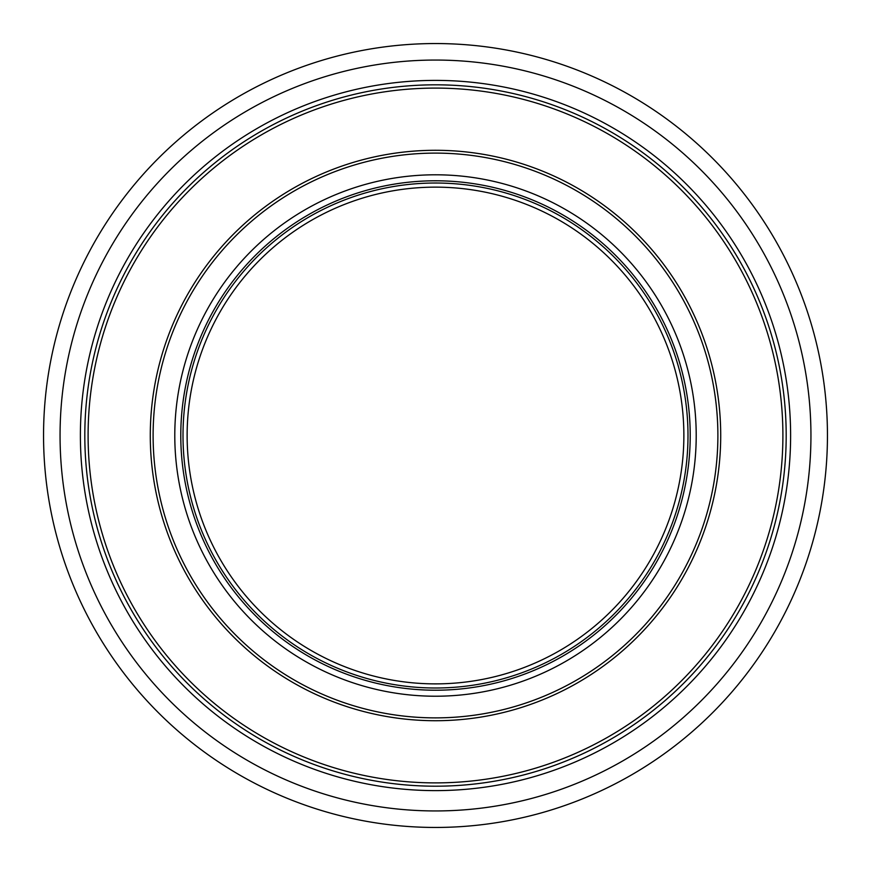 <?xml version="1.0" encoding="UTF-8"?>
<svg xmlns="http://www.w3.org/2000/svg" width="871" height="871" viewBox="0 0 871 871"><rect width="100%" height="100%" fill="white"/><g stroke="black" fill="none" stroke-linecap="round" stroke-linejoin="round"><path stroke-width="1.31" d="M827.45 435.5A391.95 391.95 0 0 1 239.525 774.94A391.95 391.95 0 0 1 239.525 96.06A391.95 391.95 0 0 1 827.45 435.5M810.945 435.5A375.445 375.445 0 0 0 247.778 110.356A375.445 375.445 0 0 0 247.778 760.644A375.445 375.445 0 0 0 810.945 435.5M435.5 790.618A355.118 355.118 0 0 0 743.039 257.947A355.118 355.118 0 0 0 127.961 257.947A355.118 355.118 0 0 0 435.5 790.618M435.5 786.197A350.697 350.697 0 0 0 739.207 260.157A350.697 350.697 0 0 0 131.793 260.157A350.697 350.697 0 0 0 435.5 786.197A350.697 350.697 0 0 0 739.207 260.157A350.697 350.697 0 0 0 131.793 260.157A350.697 350.697 0 0 0 435.5 786.197A350.697 350.697 0 0 0 739.207 260.157A350.697 350.697 0 0 0 131.793 260.157A350.697 350.697 0 0 0 435.5 786.197M435.5 683.877A248.377 248.377 0 0 0 650.593 311.317A248.377 248.377 0 0 0 220.407 311.317A248.377 248.377 0 0 0 435.5 683.877M435.5 782.887A347.387 347.387 0 0 0 736.354 261.801A347.387 347.387 0 0 0 134.646 261.801A347.387 347.387 0 0 0 435.5 782.887M435.5 720.72A285.22 285.22 0 0 0 682.505 292.896A285.22 285.22 0 0 0 188.495 292.896A285.22 285.22 0 0 0 435.5 720.72M435.5 717.878A282.378 282.378 0 0 0 680.055 294.311A282.378 282.378 0 0 0 190.945 294.311A282.378 282.378 0 0 0 435.5 717.878M435.5 696.223A260.723 260.723 0 0 0 661.285 305.144A260.723 260.723 0 0 0 209.715 305.144A260.723 260.723 0 0 0 435.5 696.223M435.5 690.213A254.713 254.713 0 0 0 656.092 308.149A254.713 254.713 0 0 0 214.908 308.149A254.713 254.713 0 0 0 435.5 690.213M435.5 688.003A252.503 252.503 0 0 0 654.165 309.249A252.503 252.503 0 0 0 216.835 309.249A252.503 252.503 0 0 0 435.5 688.003"/></g></svg>
